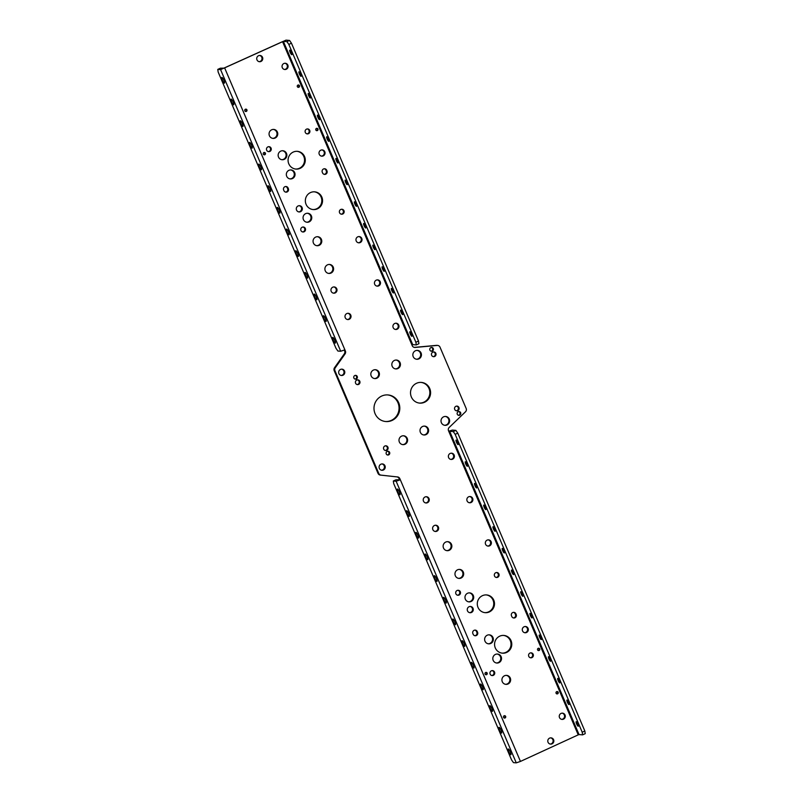 <?xml version="1.0" encoding="UTF-8"?>
<svg xmlns="http://www.w3.org/2000/svg" width="803" height="803" viewBox="0 0 803 803"><rect width="100%" height="100%" fill="white"/><g stroke="black" fill="none" stroke-linecap="round" stroke-linejoin="round"><path stroke-width="1.2" d="M511.491 615.851A2.489 2.409 94.5 0 0 511.662 616.172A2.489 2.409 -85.5 0 0 513.79 617.989A2.489 2.409 -85.5 0 0 516.028 614.165A2.489 2.409 94.5 0 0 513.89 612.348A2.489 2.409 94.5 0 0 511.491 615.851M516.028 614.165L515.275 614.104A2.489 2.409 94.5 0 0 513.519 612.348M472.867 633.607A2.489 2.409 94.5 0 0 473.037 633.938A2.489 2.409 -85.5 0 0 475.165 635.755A2.489 2.409 -85.5 0 0 477.394 631.931A2.489 2.409 94.5 0 0 475.266 630.114A2.489 2.409 94.5 0 0 472.867 633.607M477.394 631.931L476.651 631.871A2.489 2.409 94.5 0 0 474.884 630.114M288.187 188.334A2.489 2.409 -85.5 0 0 286.059 186.517A2.489 2.409 -85.5 0 0 283.82 190.341A2.489 2.409 94.5 0 0 285.958 192.158A2.489 2.409 94.5 0 0 288.187 188.334L287.434 188.273A2.489 2.409 94.5 0 1 285.587 192.098M326.811 170.577A2.489 2.409 -85.5 0 0 324.683 168.76A2.489 2.409 -85.5 0 0 322.455 172.575A2.489 2.409 94.5 0 0 324.583 174.392A2.489 2.409 94.5 0 0 326.811 170.577L326.068 170.517A2.489 2.409 94.5 0 1 324.211 174.331M455.873 593.778A2.489 2.409 94.5 0 0 457.891 595.254A2.489 2.409 94.5 0 0 460.29 591.751A2.489 2.409 94.5 0 0 458.282 590.285A2.489 2.409 94.5 0 0 455.873 593.778M457.519 595.194A2.489 2.409 94.5 0 0 457.901 590.285M478.016 607.419A8.893 8.602 94.5 0 0 485.203 612.669A8.893 8.602 94.5 0 0 493.775 600.182A8.893 8.602 94.5 0 0 486.588 594.933A8.893 8.602 94.5 0 0 478.016 607.419M484.821 612.629A8.893 8.602 94.5 0 0 493.022 600.122A8.893 8.602 94.5 0 0 486.206 594.913M494.507 576.022A2.489 2.409 94.5 0 0 496.515 577.487A2.489 2.409 94.5 0 0 498.914 573.994A2.489 2.409 94.5 0 0 496.906 572.519A2.489 2.409 94.5 0 0 494.507 576.022M496.144 577.427A2.489 2.409 94.5 0 0 496.525 572.529M300.934 230.511A2.489 2.409 94.5 0 0 302.942 231.987A2.489 2.409 94.5 0 0 305.341 228.484A2.489 2.409 94.5 0 0 303.333 227.018A2.489 2.409 94.5 0 0 300.934 230.511M302.57 231.926A2.489 2.409 94.5 0 0 302.952 227.018M339.559 212.755A2.489 2.409 94.5 0 0 341.566 214.22A2.489 2.409 94.5 0 0 343.975 210.727A2.489 2.409 94.5 0 0 341.958 209.252A2.489 2.409 94.5 0 0 339.559 212.755M341.195 214.16A2.489 2.409 94.5 0 0 341.586 209.262M306.073 204.333A8.893 8.602 94.5 0 0 313.26 209.573A8.893 8.602 94.5 0 0 321.832 197.086A8.893 8.602 94.5 0 0 314.646 191.837A8.893 8.602 94.5 0 0 306.073 204.333M312.889 209.543A8.893 8.602 94.5 0 0 321.09 197.026A8.893 8.602 94.5 0 0 314.274 191.817M503.481 635.414A8.893 8.602 -85.5 0 1 510.296 640.623A8.893 8.602 -85.5 0 1 502.096 653.13M511.049 640.674A8.893 8.602 -85.5 0 1 502.477 653.17A8.893 8.602 -85.5 0 1 495.29 647.921A8.893 8.602 -85.5 0 1 503.862 635.434A8.893 8.602 -85.5 0 1 511.049 640.674M492.159 670.615A2.489 2.409 -85.5 0 1 491.777 675.514M494.548 672.081A2.489 2.409 -85.5 0 1 492.149 675.574A2.489 2.409 -85.5 0 1 490.141 674.108A2.489 2.409 -85.5 0 1 492.54 670.615A2.489 2.409 -85.5 0 1 494.548 672.081M530.793 652.849A2.489 2.409 -85.5 0 1 530.412 657.757M533.182 654.315A2.489 2.409 -85.5 0 1 530.783 657.818A2.489 2.409 -85.5 0 1 528.765 656.352A2.489 2.409 -85.5 0 1 531.164 652.849A2.489 2.409 -85.5 0 1 533.182 654.315M307.318 128.932A2.489 2.409 -85.5 0 1 306.937 133.84M309.707 130.397A2.489 2.409 -85.5 0 1 307.308 133.9A2.489 2.409 -85.5 0 1 305.301 132.425A2.489 2.409 -85.5 0 1 307.7 128.932A2.489 2.409 -85.5 0 1 309.707 130.397M268.694 146.688A2.489 2.409 -85.5 0 1 268.312 151.596M271.083 148.164A2.489 2.409 -85.5 0 1 268.684 151.657A2.489 2.409 -85.5 0 1 266.666 150.191A2.489 2.409 -85.5 0 1 269.065 146.688A2.489 2.409 -85.5 0 1 271.083 148.164M297 151.315A8.893 8.602 -85.5 0 1 303.815 156.525A8.893 8.602 -85.5 0 1 295.614 169.042M304.558 156.585A8.893 8.602 -85.5 0 1 295.986 169.082A8.893 8.602 -85.5 0 1 288.799 163.832A8.893 8.602 -85.5 0 1 297.371 151.335A8.893 8.602 -85.5 0 1 304.558 156.585M341.606 369.149A3.182 3.071 -85.5 0 1 341.114 375.443M338.916 373.626A3.182 3.071 94.5 0 0 341.486 375.493A3.182 3.071 94.5 0 0 344.547 371.036A3.182 3.071 94.5 0 0 341.978 369.159A3.182 3.071 94.5 0 0 338.916 373.626M382.027 463.933A3.182 3.071 -85.5 0 1 381.535 470.217M379.347 468.4A3.182 3.071 94.5 0 0 381.917 470.277A3.182 3.071 94.5 0 0 384.978 465.81A3.182 3.071 94.5 0 0 382.409 463.933A3.182 3.071 94.5 0 0 379.347 468.4M315.83 129.976A1.184 1.144 94.5 0 0 316.794 130.678A1.184 1.144 94.5 0 0 317.928 129.012A1.184 1.144 94.5 0 0 316.974 128.309A1.184 1.144 94.5 0 0 315.83 129.976M316.422 130.578A1.184 1.144 94.5 0 0 316.593 128.35M263.304 154.126A1.184 1.144 94.5 0 0 264.257 154.828A1.184 1.144 94.5 0 0 265.402 153.162A1.184 1.144 94.5 0 0 264.448 152.46A1.184 1.144 94.5 0 0 263.304 154.126M263.896 154.738A1.184 1.144 94.5 0 0 264.067 152.5M244.825 110.804A1.184 1.144 94.5 0 0 245.778 111.507A1.184 1.144 94.5 0 0 246.922 109.84A1.184 1.144 94.5 0 0 245.969 109.138A1.184 1.144 94.5 0 0 244.825 110.804M245.407 111.406A1.184 1.144 94.5 0 0 245.588 109.178M297.351 86.654A1.184 1.144 94.5 0 0 298.304 87.346A1.184 1.144 94.5 0 0 299.449 85.68A1.184 1.144 94.5 0 0 298.495 84.988A1.184 1.144 94.5 0 0 297.351 86.654M297.943 87.256A1.184 1.144 94.5 0 0 298.114 85.018M503.551 717.37A1.184 1.144 94.5 0 0 504.505 718.073A1.184 1.144 94.5 0 0 505.649 716.406A1.184 1.144 94.5 0 0 504.696 715.704A1.184 1.144 94.5 0 0 503.551 717.37M504.133 717.982A1.184 1.144 94.5 0 0 504.314 715.744M556.077 693.22A1.184 1.144 94.5 0 0 557.031 693.922A1.184 1.144 94.5 0 0 558.175 692.256A1.184 1.144 94.5 0 0 557.222 691.554A1.184 1.144 94.5 0 0 556.077 693.22M556.66 693.822A1.184 1.144 94.5 0 0 556.84 691.594M537.598 649.898A1.184 1.144 94.5 0 0 538.552 650.591A1.184 1.144 94.5 0 0 539.696 648.934A1.184 1.144 94.5 0 0 538.743 648.232A1.184 1.144 94.5 0 0 537.598 649.898M538.181 650.5A1.184 1.144 94.5 0 0 538.361 648.262M485.072 674.048A1.184 1.144 94.5 0 0 486.026 674.751A1.184 1.144 94.5 0 0 487.17 673.085A1.184 1.144 94.5 0 0 486.206 672.382A1.184 1.144 94.5 0 0 485.072 674.048M485.654 674.65A1.184 1.144 94.5 0 0 485.835 672.422M256.98 59.874A3.132 3.031 94.5 0 0 259.51 61.721A3.132 3.031 94.5 0 0 262.521 57.314A3.132 3.031 94.5 0 0 259.991 55.467A3.132 3.031 94.5 0 0 256.98 59.874M259.128 61.66A3.132 3.031 94.5 0 0 259.62 55.467M548.037 742.263A3.132 3.031 94.5 0 0 550.567 744.11A3.132 3.031 94.5 0 0 553.588 739.714A3.132 3.031 94.5 0 0 551.059 737.867A3.132 3.031 94.5 0 0 548.037 742.263M550.196 744.06A3.132 3.031 94.5 0 0 550.677 737.857M282.295 67.663A3.132 3.031 94.5 0 0 284.824 69.51A3.132 3.031 94.5 0 0 287.835 65.113A3.132 3.031 94.5 0 0 285.306 63.266A3.132 3.031 94.5 0 0 282.295 67.663M284.443 69.459A3.132 3.031 94.5 0 0 284.935 63.256M319.253 154.317A3.132 3.031 94.5 0 0 321.782 156.163A3.132 3.031 94.5 0 0 324.793 151.767A3.132 3.031 94.5 0 0 322.264 149.92A3.132 3.031 94.5 0 0 319.253 154.317M321.411 156.113A3.132 3.031 94.5 0 0 321.893 149.91M356.211 240.97A3.132 3.031 94.5 0 0 358.74 242.817A3.132 3.031 94.5 0 0 361.762 238.421A3.132 3.031 94.5 0 0 359.232 236.574A3.132 3.031 94.5 0 0 356.211 240.97M358.369 242.767A3.132 3.031 94.5 0 0 358.851 236.564M374.69 284.292A3.132 3.031 94.5 0 0 377.219 286.139A3.132 3.031 94.5 0 0 380.241 281.743A3.132 3.031 94.5 0 0 377.711 279.896A3.132 3.031 94.5 0 0 374.69 284.292M376.848 286.089A3.132 3.031 94.5 0 0 377.33 279.896M393.169 327.624A3.132 3.031 94.5 0 0 395.698 329.471A3.132 3.031 94.5 0 0 398.72 325.074A3.132 3.031 94.5 0 0 396.19 323.228A3.132 3.031 94.5 0 0 393.169 327.624M395.327 329.421A3.132 3.031 94.5 0 0 395.809 323.218M559.5 717.561A3.132 3.031 94.5 0 0 562.03 719.408A3.132 3.031 94.5 0 0 565.041 715.011A3.132 3.031 94.5 0 0 562.512 713.164A3.132 3.031 94.5 0 0 559.5 717.561M561.648 719.358A3.132 3.031 94.5 0 0 562.14 713.154M522.532 630.907A3.132 3.031 94.5 0 0 525.062 632.754A3.132 3.031 94.5 0 0 528.083 628.358A3.132 3.031 94.5 0 0 525.553 626.511A3.132 3.031 94.5 0 0 522.532 630.907M524.69 632.704A3.132 3.031 94.5 0 0 525.172 626.511M485.574 544.253A3.132 3.031 94.5 0 0 488.104 546.1A3.132 3.031 94.5 0 0 491.125 541.704A3.132 3.031 94.5 0 0 488.595 539.857A3.132 3.031 94.5 0 0 485.574 544.253M487.732 546.05A3.132 3.031 94.5 0 0 488.214 539.857M467.095 500.931A3.132 3.031 94.5 0 0 469.625 502.778A3.132 3.031 94.5 0 0 472.646 498.382A3.132 3.031 94.5 0 0 470.106 496.535A3.132 3.031 94.5 0 0 467.095 500.931M469.253 502.718A3.132 3.031 94.5 0 0 469.735 496.525M448.616 457.6A3.132 3.031 94.5 0 0 451.145 459.446A3.132 3.031 94.5 0 0 454.157 455.05A3.132 3.031 94.5 0 0 451.627 453.203A3.132 3.031 94.5 0 0 448.616 457.6M450.774 459.396A3.132 3.031 94.5 0 0 451.256 453.203M353.882 378.042A1.897 1.837 94.5 0 0 355.418 379.157A1.897 1.837 94.5 0 0 357.245 376.497A1.897 1.837 94.5 0 0 355.719 375.372A1.897 1.837 94.5 0 0 353.882 378.042M355.046 379.086A1.897 1.837 94.5 0 0 355.338 375.382M386.253 453.926A1.897 1.837 94.5 0 0 387.789 455.04A1.897 1.837 94.5 0 0 389.616 452.38A1.897 1.837 94.5 0 0 388.08 451.256A1.897 1.837 94.5 0 0 386.253 453.926M387.417 454.97A1.897 1.837 94.5 0 0 387.708 451.266M383.704 449.138A2.369 2.299 94.5 0 0 385.621 450.533A2.369 2.299 94.5 0 0 387.909 447.201A2.369 2.299 94.5 0 0 385.992 445.806A2.369 2.299 94.5 0 0 383.704 449.138M385.249 450.473A2.369 2.299 94.5 0 0 385.621 445.806M355.588 383.212A2.369 2.299 94.5 0 0 357.506 384.617A2.369 2.299 94.5 0 0 359.794 381.284A2.369 2.299 94.5 0 0 357.877 379.879A2.369 2.299 94.5 0 0 355.588 383.212M357.134 384.547A2.369 2.299 94.5 0 0 357.496 379.889M457.278 414.238A1.897 1.837 94.5 0 0 458.814 415.352A1.897 1.837 94.5 0 0 460.641 412.692A1.897 1.837 94.5 0 0 459.105 411.568A1.897 1.837 94.5 0 0 457.278 414.238M458.443 415.281A1.897 1.837 94.5 0 0 458.724 411.578M429.926 350.108A1.897 1.837 94.5 0 0 431.462 351.232A1.897 1.837 94.5 0 0 433.289 348.562A1.897 1.837 94.5 0 0 431.753 347.448A1.897 1.837 94.5 0 0 429.926 350.108M431.091 351.162A1.897 1.837 94.5 0 0 431.382 347.458M454.729 409.44A2.369 2.299 94.5 0 0 456.646 410.845A2.369 2.299 94.5 0 0 458.935 407.512A2.369 2.299 94.5 0 0 457.017 406.107A2.369 2.299 94.5 0 0 454.729 409.44M456.275 410.785A2.369 2.299 94.5 0 0 456.636 406.117M431.633 355.287A2.369 2.299 94.5 0 0 433.55 356.683A2.369 2.299 94.5 0 0 435.838 353.35A2.369 2.299 94.5 0 0 433.921 351.955A2.369 2.299 94.5 0 0 431.633 355.287M433.178 356.622A2.369 2.299 94.5 0 0 433.54 351.955M441.379 422.699A4.447 4.306 94.5 0 0 444.972 425.319A4.447 4.306 94.5 0 0 449.258 419.076A4.447 4.306 94.5 0 0 445.665 416.456A4.447 4.306 94.5 0 0 441.379 422.699M444.601 425.279A4.447 4.306 94.5 0 0 445.284 416.436M399.352 442.021A4.447 4.306 94.5 0 0 402.945 444.641A4.447 4.306 94.5 0 0 407.231 438.398A4.447 4.306 94.5 0 0 403.638 435.778A4.447 4.306 94.5 0 0 399.352 442.021M402.574 444.601A4.447 4.306 94.5 0 0 403.267 435.758M371.177 375.965A4.447 4.306 94.5 0 0 374.77 378.584A4.447 4.306 94.5 0 0 379.056 372.341A4.447 4.306 94.5 0 0 375.463 369.721A4.447 4.306 94.5 0 0 371.177 375.965M374.399 378.544A4.447 4.306 94.5 0 0 375.091 369.711M413.204 356.642A4.447 4.306 94.5 0 0 416.797 359.262A4.447 4.306 94.5 0 0 421.083 353.019A4.447 4.306 94.5 0 0 417.49 350.399A4.447 4.306 94.5 0 0 413.204 356.642M416.426 359.222A4.447 4.306 94.5 0 0 417.108 350.389M420.37 432.355A4.447 4.306 94.5 0 0 423.964 434.985A4.447 4.306 94.5 0 0 428.25 428.732A4.447 4.306 94.5 0 0 424.657 426.112A4.447 4.306 94.5 0 0 420.37 432.355M423.582 434.935A4.447 4.306 94.5 0 0 424.275 426.102M392.195 366.309A4.447 4.306 94.5 0 0 395.789 368.928A4.447 4.306 94.5 0 0 400.075 362.685A4.447 4.306 94.5 0 0 396.481 360.055A4.447 4.306 94.5 0 0 392.195 366.309M395.407 368.878A4.447 4.306 94.5 0 0 396.1 360.045M411.367 396.993A10.379 10.037 94.5 0 0 419.748 403.116A10.379 10.037 94.5 0 0 429.746 388.542A10.379 10.037 94.5 0 0 421.364 382.419A10.379 10.037 94.5 0 0 411.367 396.993M419.377 403.076A10.379 10.037 94.5 0 0 429.003 388.481A10.379 10.037 94.5 0 0 420.993 382.399M223.927 80.36A3.132 0.703 65.3 0 1 224.438 83.141A3.132 0.703 65.3 0 1 222.341 80.23A3.132 0.703 65.3 0 1 221.819 77.449A3.132 0.703 65.3 0 1 223.927 80.36M233.161 102.021A3.132 0.703 65.3 0 1 233.683 104.802A3.132 0.703 65.3 0 1 231.575 101.901A3.132 0.703 65.3 0 1 231.063 99.11A3.132 0.703 65.3 0 1 233.161 102.021M242.406 123.682A3.132 0.703 65.3 0 1 242.918 126.462A3.132 0.703 65.3 0 1 240.82 123.562A3.132 0.703 65.3 0 1 240.298 120.781A3.132 0.703 65.3 0 1 242.406 123.682M251.64 145.343A3.132 0.703 65.3 0 1 252.162 148.133A3.132 0.703 65.3 0 1 250.054 145.223A3.132 0.703 65.3 0 1 249.542 142.442A3.132 0.703 65.3 0 1 251.64 145.343M260.885 167.014A3.132 0.703 65.3 0 1 261.397 169.794A3.132 0.703 65.3 0 1 259.299 166.883A3.132 0.703 65.3 0 1 258.787 164.103A3.132 0.703 65.3 0 1 260.885 167.014M270.119 188.675A3.132 0.703 65.3 0 1 270.641 191.455A3.132 0.703 65.3 0 1 268.543 188.554A3.132 0.703 65.3 0 1 268.021 185.764A3.132 0.703 65.3 0 1 270.119 188.675M279.364 210.336A3.132 0.703 65.3 0 1 279.876 213.116A3.132 0.703 65.3 0 1 277.778 210.215A3.132 0.703 65.3 0 1 277.266 207.425A3.132 0.703 65.3 0 1 279.364 210.336M288.608 231.997A3.132 0.703 65.3 0 1 289.12 234.787A3.132 0.703 65.3 0 1 287.022 231.876A3.132 0.703 65.3 0 1 286.5 229.096A3.132 0.703 65.3 0 1 288.608 231.997M297.843 253.668A3.132 0.703 65.3 0 1 298.365 256.448A3.132 0.703 65.3 0 1 296.257 253.537A3.132 0.703 65.3 0 1 295.745 250.757A3.132 0.703 65.3 0 1 297.843 253.668M307.087 275.329A3.132 0.703 65.3 0 1 307.599 278.109A3.132 0.703 65.3 0 1 305.501 275.198A3.132 0.703 65.3 0 1 304.979 272.418A3.132 0.703 65.3 0 1 307.087 275.329M316.322 296.99A3.132 0.703 65.3 0 1 316.844 299.77A3.132 0.703 65.3 0 1 314.736 296.869A3.132 0.703 65.3 0 1 314.224 294.079A3.132 0.703 65.3 0 1 316.322 296.99M325.566 318.65A3.132 0.703 65.3 0 1 326.078 321.441A3.132 0.703 65.3 0 1 323.98 318.53A3.132 0.703 65.3 0 1 323.468 315.75A3.132 0.703 65.3 0 1 325.566 318.65M334.801 340.321A3.132 0.703 65.3 0 1 335.323 343.102A3.132 0.703 65.3 0 1 333.225 340.191A3.132 0.703 65.3 0 1 332.703 337.411A3.132 0.703 65.3 0 1 334.801 340.321M399.482 491.958A3.132 0.703 65.3 0 1 400.004 494.738A3.132 0.703 65.3 0 1 397.897 491.837A3.132 0.703 65.3 0 1 397.385 489.057A3.132 0.703 65.3 0 1 399.482 491.958M408.727 513.619A3.132 0.703 65.3 0 1 409.239 516.409A3.132 0.703 65.3 0 1 407.141 513.498A3.132 0.703 65.3 0 1 406.629 510.718A3.132 0.703 65.3 0 1 408.727 513.619M417.961 535.29A3.132 0.703 65.3 0 1 418.483 538.07A3.132 0.703 65.3 0 1 416.386 535.159A3.132 0.703 65.3 0 1 415.864 532.379A3.132 0.703 65.3 0 1 417.961 535.29M427.206 556.951A3.132 0.703 65.3 0 1 427.718 559.731A3.132 0.703 65.3 0 1 425.62 556.83A3.132 0.703 65.3 0 1 425.108 554.04A3.132 0.703 65.3 0 1 427.206 556.951M436.451 578.612A3.132 0.703 65.3 0 1 436.962 581.392A3.132 0.703 65.3 0 1 434.865 578.491A3.132 0.703 65.3 0 1 434.343 575.701A3.132 0.703 65.3 0 1 436.451 578.612M445.685 600.273A3.132 0.703 65.3 0 1 446.207 603.063A3.132 0.703 65.3 0 1 444.099 600.152A3.132 0.703 65.3 0 1 443.587 597.372A3.132 0.703 65.3 0 1 445.685 600.273M454.93 621.944A3.132 0.703 65.3 0 1 455.442 624.724A3.132 0.703 65.3 0 1 453.344 621.813A3.132 0.703 65.3 0 1 452.822 619.033A3.132 0.703 65.3 0 1 454.93 621.944M464.164 643.605A3.132 0.703 65.3 0 1 464.686 646.385A3.132 0.703 65.3 0 1 462.578 643.474A3.132 0.703 65.3 0 1 462.066 640.694A3.132 0.703 65.3 0 1 464.164 643.605M473.409 665.265A3.132 0.703 65.3 0 1 473.921 668.046A3.132 0.703 65.3 0 1 471.823 665.145A3.132 0.703 65.3 0 1 471.311 662.355A3.132 0.703 65.3 0 1 473.409 665.265M482.643 686.926A3.132 0.703 65.3 0 1 483.165 689.717A3.132 0.703 65.3 0 1 481.067 686.806A3.132 0.703 65.3 0 1 480.545 684.026A3.132 0.703 65.3 0 1 482.643 686.926M491.888 708.587A3.132 0.703 65.3 0 1 492.4 711.378A3.132 0.703 65.3 0 1 490.302 708.467A3.132 0.703 65.3 0 1 489.79 705.686A3.132 0.703 65.3 0 1 491.888 708.587M501.132 730.258A3.132 0.703 65.3 0 1 501.644 733.039A3.132 0.703 65.3 0 1 499.546 730.128A3.132 0.703 65.3 0 1 499.024 727.347A3.132 0.703 65.3 0 1 501.132 730.258M510.367 751.919A3.132 0.703 65.3 0 1 510.889 754.7A3.132 0.703 65.3 0 1 508.781 751.799A3.132 0.703 65.3 0 1 508.269 749.008A3.132 0.703 65.3 0 1 510.367 751.919M290.164 52.356A2.489 0.552 -114.7 0 0 291.84 54.674A2.489 0.552 -114.7 0 0 291.429 52.456A2.489 0.552 -114.7 0 0 289.753 50.147A2.489 0.552 -114.7 0 0 290.164 52.356M299.409 74.027A2.489 0.552 -114.7 0 0 301.075 76.335A2.489 0.552 -114.7 0 0 300.663 74.127A2.489 0.552 -114.7 0 0 298.997 71.808A2.489 0.552 -114.7 0 0 299.409 74.027M308.653 95.687A2.489 0.552 -114.7 0 0 310.319 97.996A2.489 0.552 -114.7 0 0 309.908 95.788A2.489 0.552 -114.7 0 0 308.242 93.469A2.489 0.552 -114.7 0 0 308.653 95.687M317.888 117.348A2.489 0.552 -114.7 0 0 319.564 119.667A2.489 0.552 -114.7 0 0 319.152 117.449A2.489 0.552 -114.7 0 0 317.476 115.14A2.489 0.552 -114.7 0 0 317.888 117.348M327.132 139.009A2.489 0.552 -114.7 0 0 328.798 141.328A2.489 0.552 -114.7 0 0 328.387 139.11A2.489 0.552 -114.7 0 0 326.721 136.801A2.489 0.552 -114.7 0 0 327.132 139.009M336.367 160.68A2.489 0.552 -114.7 0 0 338.043 162.989A2.489 0.552 -114.7 0 0 337.631 160.771A2.489 0.552 -114.7 0 0 335.955 158.462A2.489 0.552 -114.7 0 0 336.367 160.68M345.611 182.341A2.489 0.552 -114.7 0 0 347.277 184.65A2.489 0.552 -114.7 0 0 346.866 182.442A2.489 0.552 -114.7 0 0 345.2 180.123A2.489 0.552 -114.7 0 0 345.611 182.341M354.846 204.002A2.489 0.552 -114.7 0 0 356.522 206.311A2.489 0.552 -114.7 0 0 356.11 204.103A2.489 0.552 -114.7 0 0 354.434 201.794A2.489 0.552 -114.7 0 0 354.846 204.002M364.09 225.663A2.489 0.552 -114.7 0 0 365.756 227.982A2.489 0.552 -114.7 0 0 365.345 225.763A2.489 0.552 -114.7 0 0 363.679 223.455A2.489 0.552 -114.7 0 0 364.09 225.663M373.325 247.334A2.489 0.552 -114.7 0 0 375.001 249.643A2.489 0.552 -114.7 0 0 374.589 247.424A2.489 0.552 -114.7 0 0 372.923 245.116A2.489 0.552 -114.7 0 0 373.325 247.334M382.569 268.995A2.489 0.552 -114.7 0 0 384.236 271.304A2.489 0.552 -114.7 0 0 383.834 269.095A2.489 0.552 -114.7 0 0 382.158 266.777A2.489 0.552 -114.7 0 0 382.569 268.995M391.814 290.656A2.489 0.552 -114.7 0 0 393.48 292.965A2.489 0.552 -114.7 0 0 393.068 290.756A2.489 0.552 -114.7 0 0 391.402 288.438A2.489 0.552 -114.7 0 0 391.814 290.656M401.048 312.317A2.489 0.552 -114.7 0 0 402.725 314.635A2.489 0.552 -114.7 0 0 402.313 312.417A2.489 0.552 -114.7 0 0 400.637 310.109A2.489 0.552 -114.7 0 0 401.048 312.317M410.293 333.988A2.489 0.552 -114.7 0 0 411.959 336.296A2.489 0.552 -114.7 0 0 411.548 334.078A2.489 0.552 -114.7 0 0 409.881 331.769A2.489 0.552 -114.7 0 0 410.293 333.988M456.495 442.302A2.489 0.552 -114.7 0 0 458.162 444.611A2.489 0.552 -114.7 0 0 457.75 442.393A2.489 0.552 -114.7 0 0 456.084 440.084A2.489 0.552 -114.7 0 0 456.495 442.302M465.73 463.963A2.489 0.552 -114.7 0 0 467.406 466.272A2.489 0.552 -114.7 0 0 466.995 464.064A2.489 0.552 -114.7 0 0 465.318 461.745A2.489 0.552 -114.7 0 0 465.73 463.963M474.974 485.624A2.489 0.552 -114.7 0 0 476.641 487.943A2.489 0.552 -114.7 0 0 476.229 485.725A2.489 0.552 -114.7 0 0 474.563 483.416A2.489 0.552 -114.7 0 0 474.974 485.624M484.209 507.285A2.489 0.552 -114.7 0 0 485.885 509.604A2.489 0.552 -114.7 0 0 485.474 507.386A2.489 0.552 -114.7 0 0 483.797 505.077A2.489 0.552 -114.7 0 0 484.209 507.285M493.454 528.956A2.489 0.552 -114.7 0 0 495.12 531.265A2.489 0.552 -114.7 0 0 494.708 529.047A2.489 0.552 -114.7 0 0 493.042 526.738A2.489 0.552 -114.7 0 0 493.454 528.956M502.688 550.617A2.489 0.552 -114.7 0 0 504.364 552.926A2.489 0.552 -114.7 0 0 503.953 550.717A2.489 0.552 -114.7 0 0 502.276 548.399A2.489 0.552 -114.7 0 0 502.688 550.617M511.933 572.278A2.489 0.552 -114.7 0 0 513.599 574.587A2.489 0.552 -114.7 0 0 513.187 572.378A2.489 0.552 -114.7 0 0 511.521 570.06A2.489 0.552 -114.7 0 0 511.933 572.278M521.177 593.939A2.489 0.552 -114.7 0 0 522.843 596.258A2.489 0.552 -114.7 0 0 522.432 594.039A2.489 0.552 -114.7 0 0 520.766 591.731A2.489 0.552 -114.7 0 0 521.177 593.939M530.412 615.61A2.489 0.552 -114.7 0 0 532.088 617.919A2.489 0.552 -114.7 0 0 531.676 615.7A2.489 0.552 -114.7 0 0 530 613.392A2.489 0.552 -114.7 0 0 530.412 615.61M539.656 637.271A2.489 0.552 -114.7 0 0 541.322 639.579A2.489 0.552 -114.7 0 0 540.911 637.371A2.489 0.552 -114.7 0 0 539.245 635.053A2.489 0.552 -114.7 0 0 539.656 637.271M548.891 658.932A2.489 0.552 -114.7 0 0 550.567 661.24A2.489 0.552 -114.7 0 0 550.155 659.032A2.489 0.552 -114.7 0 0 548.479 656.713A2.489 0.552 -114.7 0 0 548.891 658.932M558.135 680.593A2.489 0.552 -114.7 0 0 559.801 682.911A2.489 0.552 -114.7 0 0 559.39 680.693A2.489 0.552 -114.7 0 0 557.724 678.384A2.489 0.552 -114.7 0 0 558.135 680.593M567.37 702.254A2.489 0.552 -114.7 0 0 569.046 704.572A2.489 0.552 -114.7 0 0 568.634 702.354A2.489 0.552 -114.7 0 0 566.958 700.045A2.489 0.552 -114.7 0 0 567.37 702.254M576.614 723.925A2.489 0.552 -114.7 0 0 578.28 726.233A2.489 0.552 -114.7 0 0 577.869 724.025A2.489 0.552 -114.7 0 0 576.203 721.706A2.489 0.552 -114.7 0 0 576.614 723.925M299.188 205.698A3.132 3.031 -85.5 0 1 298.706 211.892M296.548 210.095A3.132 3.031 94.5 0 0 299.077 211.942A3.132 3.031 94.5 0 0 302.099 207.545A3.132 3.031 94.5 0 0 299.569 205.698A3.132 3.031 94.5 0 0 296.548 210.095M333.837 286.932A3.132 3.031 -85.5 0 1 333.355 293.135M331.197 291.338A3.132 3.031 94.5 0 0 333.727 293.185A3.132 3.031 94.5 0 0 336.748 288.789A3.132 3.031 94.5 0 0 334.219 286.942A3.132 3.031 94.5 0 0 331.197 291.338M435.487 525.232A3.132 3.031 -85.5 0 1 435.005 531.425M432.847 529.629A3.132 3.031 94.5 0 0 435.377 531.476A3.132 3.031 94.5 0 0 438.388 527.079A3.132 3.031 94.5 0 0 435.858 525.232A3.132 3.031 94.5 0 0 432.847 529.629M470.136 606.466A3.132 3.031 -85.5 0 1 469.655 612.659M467.497 610.872A3.132 3.031 94.5 0 0 470.026 612.719A3.132 3.031 94.5 0 0 473.037 608.323A3.132 3.031 94.5 0 0 470.508 606.476A3.132 3.031 94.5 0 0 467.497 610.872M347.88 313.3A3.132 3.031 -85.5 0 1 347.388 319.504M345.24 317.707A3.132 3.031 94.5 0 0 347.769 319.554A3.132 3.031 94.5 0 0 350.781 315.157A3.132 3.031 94.5 0 0 348.251 313.311A3.132 3.031 94.5 0 0 345.24 317.707M426.112 496.716A3.132 3.031 -85.5 0 1 425.62 502.919M423.472 501.122A3.132 3.031 94.5 0 0 426.002 502.969A3.132 3.031 94.5 0 0 429.013 498.573A3.132 3.031 94.5 0 0 426.483 496.726A3.132 3.031 94.5 0 0 423.472 501.122M307.378 213.257A4.507 4.356 -85.5 0 1 306.686 222.21M303.414 219.59A4.507 4.356 94.5 0 0 307.057 222.25A4.507 4.356 94.5 0 0 311.403 215.927A4.507 4.356 94.5 0 0 307.76 213.267A4.507 4.356 94.5 0 0 303.414 219.59M317.386 236.714A4.507 4.356 -85.5 0 1 316.693 245.668M313.421 243.058A4.507 4.356 94.5 0 0 317.065 245.718A4.507 4.356 94.5 0 0 321.411 239.384A4.507 4.356 94.5 0 0 317.767 236.724A4.507 4.356 94.5 0 0 313.421 243.058M329.22 264.448A4.507 4.356 -85.5 0 1 328.517 273.401M325.255 270.792A4.507 4.356 94.5 0 0 328.889 273.442A4.507 4.356 94.5 0 0 333.235 267.118A4.507 4.356 94.5 0 0 329.591 264.458A4.507 4.356 94.5 0 0 325.255 270.792M447.472 541.674A4.507 4.356 -85.5 0 1 446.769 550.627M443.497 548.017A4.507 4.356 94.5 0 0 447.141 550.677A4.507 4.356 94.5 0 0 451.487 544.344A4.507 4.356 94.5 0 0 447.843 541.684A4.507 4.356 94.5 0 0 443.497 548.017M459.296 569.407A4.507 4.356 -85.5 0 1 458.593 578.361M455.331 575.751A4.507 4.356 94.5 0 0 458.965 578.411A4.507 4.356 94.5 0 0 463.311 572.077A4.507 4.356 94.5 0 0 459.667 569.417A4.507 4.356 94.5 0 0 455.331 575.751M469.303 592.865A4.507 4.356 -85.5 0 1 468.601 601.818M465.339 599.209A4.507 4.356 94.5 0 0 468.972 601.869A4.507 4.356 94.5 0 0 473.318 595.535A4.507 4.356 94.5 0 0 469.675 592.885A4.507 4.356 94.5 0 0 465.339 599.209M290.666 169.935A4.507 4.356 -85.5 0 1 289.963 178.888M286.701 176.279A4.507 4.356 94.5 0 0 290.345 178.939A4.507 4.356 94.5 0 0 294.681 172.605A4.507 4.356 94.5 0 0 291.037 169.945A4.507 4.356 94.5 0 0 286.701 176.279M282.475 150.743A4.507 4.356 -85.5 0 1 281.783 159.697M278.511 157.087A4.507 4.356 94.5 0 0 282.154 159.737A4.507 4.356 94.5 0 0 286.5 153.413A4.507 4.356 94.5 0 0 282.857 150.753A4.507 4.356 94.5 0 0 278.511 157.087M273.381 129.413A4.507 4.356 -85.5 0 1 272.679 138.367M269.417 135.747A4.507 4.356 94.5 0 0 273.05 138.407A4.507 4.356 94.5 0 0 277.396 132.083A4.507 4.356 94.5 0 0 273.753 129.424A4.507 4.356 94.5 0 0 269.417 135.747M488.957 634.832A4.507 4.356 -85.5 0 1 488.264 643.785M484.992 641.175A4.507 4.356 94.5 0 0 488.636 643.835A4.507 4.356 94.5 0 0 492.982 637.502A4.507 4.356 94.5 0 0 489.338 634.842A4.507 4.356 94.5 0 0 484.992 641.175M497.147 654.033A4.507 4.356 -85.5 0 1 496.445 662.987M493.183 660.367A4.507 4.356 94.5 0 0 496.826 663.027A4.507 4.356 94.5 0 0 501.162 656.703A4.507 4.356 94.5 0 0 497.529 654.043A4.507 4.356 94.5 0 0 493.183 660.367M506.251 675.363A4.507 4.356 -85.5 0 1 505.549 684.317M502.276 681.697A4.507 4.356 94.5 0 0 505.92 684.357A4.507 4.356 94.5 0 0 510.266 678.033A4.507 4.356 94.5 0 0 506.623 675.373A4.507 4.356 94.5 0 0 502.276 681.697M387.558 394.915A13.35 12.908 -85.5 0 1 397.967 402.755A13.35 12.908 -85.5 0 1 385.48 421.515M398.72 402.805A13.35 12.908 -85.5 0 1 385.862 421.545A13.35 12.908 -85.5 0 1 375.081 413.675A13.35 12.908 -85.5 0 1 387.939 394.935A13.35 12.908 -85.5 0 1 398.72 402.805M324.312 168.76A2.489 2.409 -85.5 0 1 326.068 170.517M285.677 186.517A2.489 2.409 -85.5 0 1 287.434 188.273M476.651 631.871A2.489 2.409 -85.5 0 1 474.794 635.695M515.275 614.104A2.489 2.409 -85.5 0 1 513.418 617.929M414.268 347.388A2.961 2.871 94.5 0 0 414.358 347.388L436.4 345.38A2.961 2.871 -85.5 0 1 436.872 345.37L437.625 345.431A2.961 2.871 94.5 0 0 437.153 345.431L436.4 345.38M399.583 479.742L395.949 479.803L393.319 481.007L396.14 481.228L400.326 479.803L399.091 478.598A2.961 2.871 94.5 0 0 396.782 476.862L380.311 475.075A2.961 2.871 -85.5 0 1 378.002 473.338L378.745 473.399L334.951 370.725L334.209 370.665L378.002 473.338M334.209 370.665A2.961 2.871 -85.5 0 1 334.52 367.714L344.316 353.862A2.961 2.871 94.5 0 0 344.628 350.911L344.276 350.098M344.628 350.911L345.38 350.971L344.889 349.827L340.703 351.252L220.584 69.63L217.764 69.409L220.383 68.195L224.017 68.145L285.988 40.15L289.552 40.431L291.459 43.191L418.514 341.064L418.915 343.714L416.295 344.919L412.722 344.648L283.359 41.355L282.546 41.636L412.24 345.691A2.961 2.871 -85.5 0 0 415.101 347.438L437.153 345.431M437.625 345.431A2.961 2.871 94.5 0 1 440.014 347.177L466.152 408.446A2.961 2.871 94.5 0 1 465.469 411.819L449.218 427.417A2.961 2.871 -85.5 0 0 448.536 430.799L578.23 734.855L520.454 761.425L516.269 762.85L513.448 762.629L511.541 759.859L393.731 483.657L393.319 481.007M220.584 69.63L282.546 41.636M345.38 350.971A2.961 2.871 -85.5 0 1 345.069 353.912L344.316 353.862M334.52 367.714L335.263 367.774L345.069 353.912M335.263 367.774A2.961 2.871 94.5 0 0 334.951 370.725M378.745 473.399A2.961 2.871 94.5 0 0 381.064 475.135L380.311 475.075M396.782 476.862L381.064 475.135M397.525 476.922A2.961 2.871 -85.5 0 1 399.844 478.658L399.091 478.598M520.454 761.425L399.844 478.658M411.909 344.919L412.722 344.648M291.459 43.191L288.829 44.406L415.884 342.269L418.514 341.064M288.829 44.406L286.932 41.636L289.552 40.431M283.359 41.355L286.932 41.636M416.295 344.919L415.884 342.269M340.703 351.252L337.882 351.031L335.975 348.261L218.165 72.059L217.764 69.409M578.23 734.855L579.043 734.584L449.68 431.301L448.867 431.572M455.873 430.368L457.78 433.138L455.16 434.343L453.253 431.572L455.873 430.368L452.31 430.087L448.726 431.241M457.78 433.138L584.835 731.001L585.236 733.651L582.617 734.865L579.043 734.584M582.617 734.865L582.205 732.216L584.835 731.001M455.16 434.343L582.205 732.216M449.68 431.301L453.253 431.572M344.889 349.827L224.77 68.205M516.269 762.85L396.14 481.228M414.358 347.388L415.101 347.438"/></g></svg>
